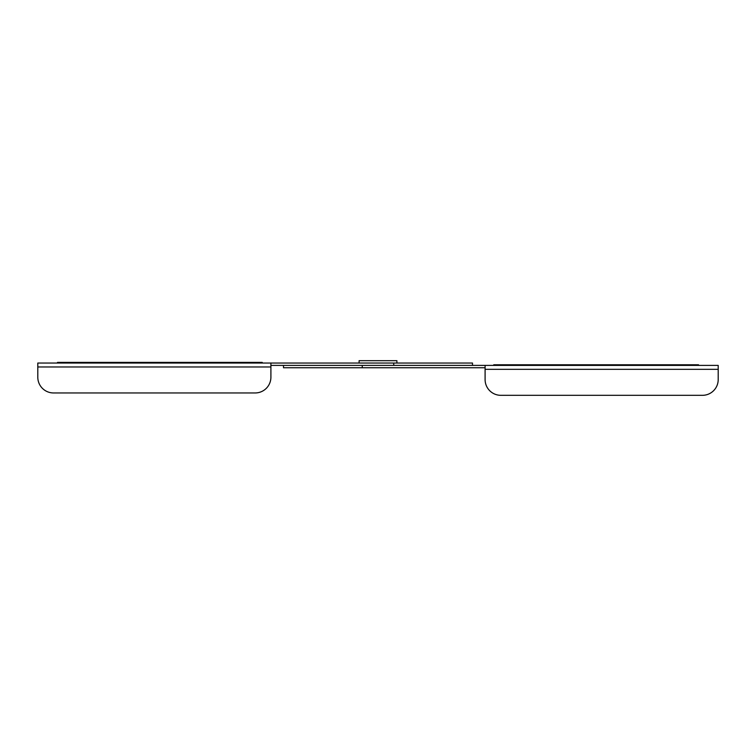 <?xml version="1.0" encoding="UTF-8"?>
<svg xmlns="http://www.w3.org/2000/svg" width="756" height="756" viewBox="0 0 756 756"><rect width="100%" height="100%" fill="white"/><g stroke="black" fill="none" stroke-linecap="round" stroke-linejoin="round"><path stroke-width="1.13" d="M131.005 362.407L128.907 362.407L131.005 362.407M125.458 362.407L117.133 362.407L125.458 362.407M125.146 362.407L119.561 362.407L125.146 362.407M112.89 362.407L107.409 362.407C117.747 362.407 117.747 362.407 107.409 362.407L110.556 362.407C100.085 362.407 121.026 362.407 110.556 362.407L112.89 362.407M103.477 362.407L97.893 362.407L103.477 362.407M94.821 362.407L91.684 362.407L94.821 362.407M93.772 362.407C100.973 362.407 100.973 362.407 93.772 362.407L97.448 362.407L93.772 362.407M84.077 362.407L89.841 362.407L84.077 362.407M72.283 362.407L70.185 362.407L72.283 362.407C82.621 362.407 82.621 362.407 72.283 362.407M75.42 362.407C64.959 362.407 85.891 362.407 75.42 362.407M551.247 364.77L696.153 364.77C704.422 364.77 704.422 364.77 696.153 364.77L551.247 364.77C542.978 364.77 542.978 364.77 551.247 364.77M493.762 364.77L698.516 364.77C703.571 364.77 703.571 364.77 698.516 364.77L493.762 364.77C488.707 364.77 488.707 364.77 493.762 364.77M57.484 362.407L262.238 362.407C267.293 362.407 267.293 362.407 262.238 362.407L57.484 362.407C52.429 362.407 52.429 362.407 57.484 362.407M59.847 362.407C51.578 362.407 51.578 362.407 59.847 362.407L204.753 362.407C213.022 362.407 213.022 362.407 204.753 362.407L59.847 362.407M485.097 365.403L718.2 365.403L718.2 379.578A15.753 15.753 0 0 1 702.447 395.322L500.85 395.322A15.753 15.753 0 0 1 485.097 379.578L485.097 365.403L362.247 365.403L362.247 367.766L485.097 367.766M362.247 367.766L283.5 367.766L283.5 365.403M485.097 369.334L718.2 369.334L718.2 379.578M359.1 363.041L359.1 360.678L396.9 360.678L396.9 363.041M270.903 366.972L37.8 366.972L37.8 377.216A15.753 15.753 0 0 0 53.553 392.959L255.15 392.959A15.753 15.753 0 0 0 270.903 377.216L270.903 363.041L393.753 363.041L393.753 365.403L270.903 365.403M472.5 365.403L472.5 363.041L393.753 363.041M37.8 366.972L37.8 363.041L270.903 363.041"/></g></svg>
